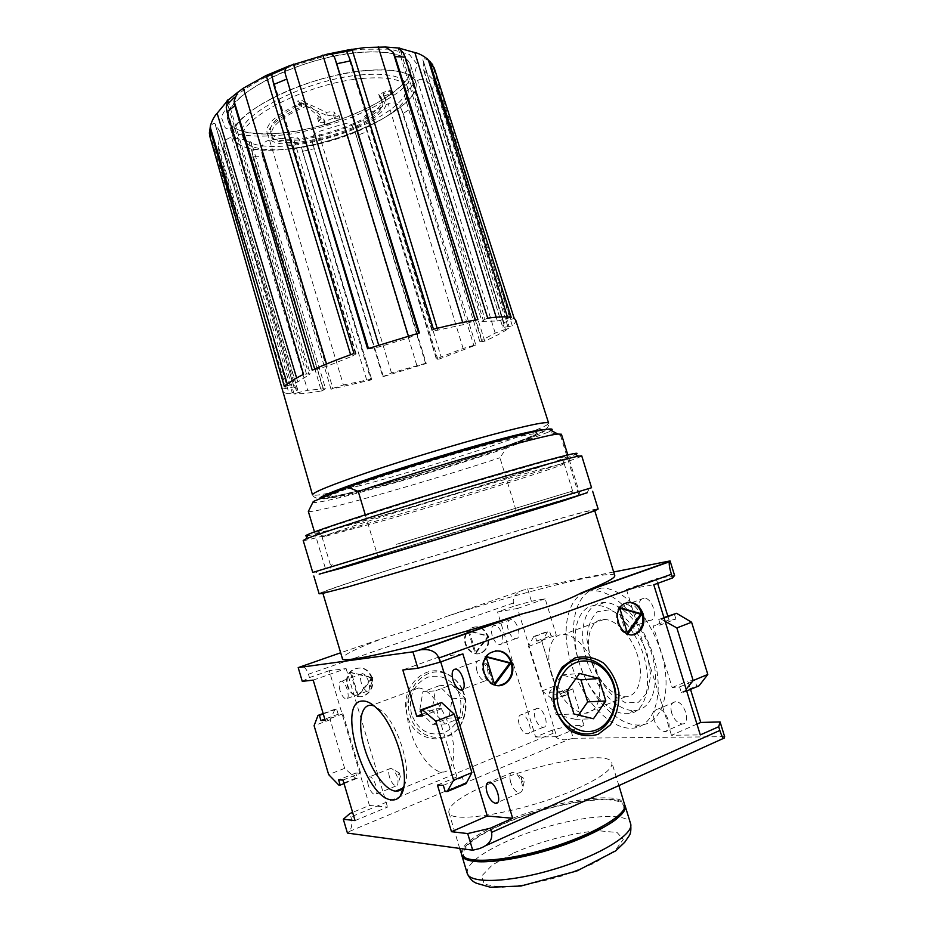<?xml version="1.0" encoding="UTF-8"?>
<svg xmlns="http://www.w3.org/2000/svg" width="934" height="934" viewBox="0 0 934 934"><rect width="100%" height="100%" fill="white"/><g stroke="black" fill="none" stroke-linecap="round" stroke-linejoin="round"><path stroke-width="0.7" stroke-dasharray="4.67 3.5" d="M284.356 386.559L287.777 385.684L287.275 383.979M515.65 319.918C516.105 321.413 514.996 323.327 512.299 325.674L509.088 326.561L433.119 79.635L423.721 70.284L423.686 61.959L422.833 59.858C423.324 58.06 425.671 58.538 429.885 61.294M433.119 79.635L435.174 83.838L432.208 88.905L430.189 84.702C425.694 79.308 421.514 77.942 417.638 80.593L405.484 92.197L404.445 95.583L479.866 341.634L481.582 340.396L405.484 92.197M432.208 88.905L508.493 328.57C502.971 332.306 495.067 336.497 484.758 341.167L482.434 341.599L409.559 103.943L404.445 95.583M409.559 103.943L411.38 108.146L403.231 113.458L401.468 109.255C398.211 103.37 393.809 101.526 388.252 103.721L367.12 114.508C363.875 116.143 362.882 118.735 364.143 122.296L436.435 359.298L441.093 356.916L367.12 114.508M403.231 113.458L475.873 345.055L437.894 359.543L436.867 359.473L364.143 122.296M366.011 127.152L367.529 131.402L356.379 135.804L354.932 131.542C353.157 125.238 349.293 122.716 343.362 123.989L318.284 131.682C312.68 133.959 310.917 138.197 312.983 144.396L314.174 148.751L302.441 151.355L301.32 146.977L371.662 379.356L301.32 146.977M302.441 151.355L370.903 379.975L331.01 389.233L332.866 388.346L261.672 152.114C261.053 145.447 263.668 141.454 269.541 140.135L293.229 137.17C296.919 136.691 299.242 138.337 300.188 142.108M261.672 152.114L262.559 156.597L252.729 156.795L251.433 142.622L325.546 388.707L323.479 390.073L251.9 152.289M252.729 156.795L321.343 391.007C310.041 392.934 300.946 393.926 294.07 393.973L297.035 392.922L223.541 148.097C224.218 141.139 226.95 137.648 231.714 137.637L248.584 140.334L251.433 142.622M223.541 148.097L224.207 152.709L218.731 150.234L218.101 145.599L220.576 132.686L297.829 389.968L292.237 392.7L218.101 145.599M209.368 132.103C210.769 125.319 212.66 122.517 215.03 123.685L220.576 132.686M282.675 388.976L294.047 386.921L215.065 123.802M297.829 389.968L294.047 386.968M218.731 150.234L289.096 393.751L292.237 392.7M560.458 435.291L578.952 495.3L516.992 513.466L499.935 457.753L506.543 448.016L548.562 432.033L560.458 435.291L561.427 434.228M314.466 531.901L326.491 572.075C331.523 569.857 442.786 535.684 516.992 513.466M365.287 514.821L378.048 557.189L326.491 572.075M614.77 575.589C612.996 569.133 523.472 591.596 447.071 616.265L415.186 628.255L386.256 637.128C357.535 647.869 342.895 654.944 342.334 658.353M613.661 571.993L523.355 590.078C515.766 592.856 512.451 597.165 513.396 602.99L514.342 606.084L497.542 611.945L517.564 608.466L556.699 736.728L583.937 725.403L569.471 725.765L573.301 738.269L568.958 739.366L349.094 831.587C351.908 828.248 352.527 823.356 350.962 816.9L349.946 813.491M513.396 602.99L308.465 674.208C306.317 668.219 303.503 665.72 300.024 666.724M569.471 725.765L552.192 730.166L553.138 733.283C555.648 738.747 560.914 740.779 568.958 739.366M577.049 788.681C601.461 777.485 613.066 768.81 611.875 762.681C609.05 749.874 535.859 763.498 487.91 784.385C461.513 795.791 448.483 805.073 448.822 812.218C448.775 825.166 526.963 811.588 577.049 788.681M349.094 831.587L347.436 833.081M724.644 736.669L573.301 738.269M462.12 689.841C466.288 699.589 466.556 709.443 462.937 719.39C453.819 746.745 414.941 744.923 407.376 715.841C398.631 690.051 423.149 662.871 445.016 672.877C452.535 676.006 458.197 681.575 462.003 689.584M465.797 633.836C460.579 644.53 472.3 658.307 481.687 652.597C487.198 648.967 489.112 643.538 487.443 636.299C483.824 627.835 478.255 625.115 470.724 628.127L465.949 633.486M313.194 680.115L346.105 668.581L329.2 670.705L369.432 805.458L352.608 812.393M329.2 670.705L309.469 677.582L302.277 681.353M308.465 674.208L309.469 677.582M552.192 730.166L535.614 736.996L497.542 611.945M371.639 677.792C367.646 668.662 361.411 665.977 352.935 669.713C338.493 677.921 351.289 703.804 365.369 694.943C371.242 690.926 373.331 685.217 371.639 677.792M527.628 588.864L531.423 601.263L514.342 606.084M660.992 652.212C650.344 616.51 622.278 587.311 601.484 588.023C576.815 587.299 566.611 623.398 578.543 660.548C588.829 695.561 617.082 726.605 639.627 725.006C662.078 724.971 673.297 690.366 660.992 652.212M686.151 689.269L683.793 692.211L681.295 692.409L679.602 686.934L672.176 687.541L653.146 626.014L660.42 624.963L675.901 619.032L669.001 619.966L667.798 616.066M657.653 583.353L656.24 578.8L626.457 589.517L653.777 584.754M675.901 619.032L674.22 613.615M699.041 685.813L696.659 685.965L694.966 680.524L687.914 681.003L690.518 689.385M553.173 694.884L554.621 699.636L552.986 699.694L542.129 690.891L528.562 646.421L533.688 636.498L535.275 636.311L536.723 641.051L541.557 640.514L558.123 694.698L553.173 694.884L567.358 689.269L572.752 688.895L583.937 725.403M567.358 689.269L568.806 693.985L567.008 694.102L555.438 685.673L541.93 641.483L547.814 631.326L549.554 631.08L550.99 635.785L556.279 635.085L545.176 598.787L531.423 601.263M674.605 575.496L656.24 578.8M289.096 393.751C285.162 393.342 282.955 392.35 282.477 390.762M294.07 393.973L224.207 152.709M331.01 389.233L262.559 156.597M356.379 135.804L426.254 363.501L382.812 376.752L314.174 148.751M437.894 359.543L367.529 131.402M484.758 341.167L411.38 108.146M512.299 325.674L435.174 83.838M359.181 52.386C389.431 50.191 406.547 54.441 410.528 65.111C415.548 82.297 375.678 109.15 328.57 123.323C281.543 137.753 233.477 137.625 228.083 120.544C217.33 100.031 296.685 57.044 359.181 52.386M527.161 433.399C533.442 432.197 536.688 431.94 536.898 432.629C539.887 438.676 328.406 502.924 327.519 496.234L328.254 495.3M385.905 484.699C449.721 467.093 539.268 437.451 537.33 434.03C536.151 432.535 519.269 436.178 486.696 444.969C454.356 453.796 411.17 466.883 378.76 477.683C345.323 488.949 328.383 495.604 327.939 497.647C330.893 498.896 350.215 494.576 385.905 484.699M461.629 854.587C462.038 846.356 474.904 836.514 500.215 825.049C547.044 803.625 619.149 791.168 624.799 805.015M465.996 858.159L463.661 855.883C461.233 847.803 473.655 837.553 500.916 825.119C549.169 802.96 623.924 791.04 623.842 807.221L623.165 810.42M461.361 853.886C460.707 845.667 473.515 835.603 499.795 823.695C547.534 801.862 621.192 789.475 624.636 804.279M398.468 774.671L399.273 772.92L400.347 776.539L398.468 774.671M389.455 776.948C388.089 771.601 388.544 768.717 390.809 768.308L392.875 769.347C397.3 774.741 398.865 779.995 397.569 785.097L396.063 785.949C393.494 785.296 391.288 782.295 389.455 776.948M368.346 785.471C366.969 780.077 367.377 777.181 369.595 776.796C374.441 776.679 380.01 795.371 374.884 794.601C372.362 793.912 370.191 790.864 368.346 785.471M370.179 680.302L371.008 678.446L371.954 682.054L370.179 680.302M361.248 682.766C359.835 677.092 360.337 674.033 362.742 673.612L364.774 674.698C369.035 680.174 370.401 685.404 368.907 690.378L367.354 691.16C364.961 690.53 362.929 687.728 361.248 682.766M339.953 690.401C338.517 684.68 338.984 681.622 341.33 681.225C346.222 681.283 351.114 699.858 346 698.924C343.654 698.258 341.634 695.421 339.953 690.401M521.604 779.633C521.207 777.497 521.674 776.866 523.017 777.73L524.219 781.7C523.367 782.47 522.503 781.77 521.604 779.633M510.676 782.318C509.088 775.991 509.894 772.593 513.093 772.126L516.724 774.076C521.686 780.007 523.425 785.774 521.943 791.378L519.386 793.001C515.813 792.195 512.918 788.635 510.676 782.318M487.77 668.195C487.373 665.93 487.863 665.253 489.229 666.152L490.222 670.11C489.393 670.81 488.575 670.18 487.77 668.195M476.959 671.126C475.301 664.319 476.212 660.688 479.679 660.233L483.205 662.276C487.898 668.324 489.334 674.068 487.513 679.497L484.851 680.956C481.594 680.174 478.955 676.893 476.959 671.126M535.019 717.989C533.571 712.187 534.353 708.953 537.377 708.276C543.95 707.61 549.998 727.586 543.144 727.329C539.794 726.85 537.085 723.733 535.019 717.989M519.152 724.387C517.693 718.55 518.452 715.304 521.429 714.638C527.908 714.031 534.003 734.159 527.231 733.832C523.916 733.33 521.219 730.178 519.152 724.387M508.189 629.901C506.683 623.749 507.547 620.328 510.781 619.651C517.401 619.23 522.561 639.16 515.696 638.658C512.579 638.167 510.069 635.248 508.189 629.901M492.171 635.645C490.654 629.446 491.494 626.025 494.67 625.36C501.219 624.986 506.426 645.055 499.643 644.495C496.549 643.981 494.063 641.039 492.171 635.645M671.686 713.074C670.028 706.291 671.277 702.496 675.445 701.691C684.435 700.874 691.592 724.212 682.264 723.955C677.71 723.406 674.185 719.787 671.686 713.074M654.29 720.511C652.609 713.669 653.835 709.863 657.956 709.081C666.853 708.334 674.068 731.882 664.821 731.544C660.315 730.96 656.8 727.282 654.29 720.511M639.918 610.287C638.202 602.979 639.603 598.939 644.121 598.157C653.216 597.76 658.867 621.04 649.527 620.374C645.359 619.791 642.148 616.428 639.918 610.287M622.313 616.837C620.585 609.47 621.951 605.419 626.422 604.66C635.412 604.321 641.133 627.788 631.886 627.053C627.741 626.434 624.554 623.036 622.313 616.837M575.916 678.586L561.883 674.967L549.379 692.316L556.209 714.673L575.461 719.343L578.45 715.082M549.379 692.316L566.95 691.148M561.883 674.967L579.57 673.449M575.461 719.343L593.464 718.76M556.209 714.673L573.931 713.973M461.793 717.546L445.331 723.967L431.998 710.576L435.337 690.845L451.858 684.669L464.98 697.978L461.793 717.546L448.95 718.059L432.675 724.375L419.541 711.218L422.868 691.825L435.337 690.845M464.98 697.978L452.126 698.83L448.95 718.059M451.858 684.669L439.19 685.754L452.126 698.83M439.19 685.754L422.868 691.825M431.998 710.576L419.541 711.218M445.331 723.967L432.675 724.375M411.52 714.276C408.053 696.717 413.412 684.377 427.574 677.232C442.634 673.671 453.399 679.894 459.867 695.888C463.416 713.016 458.244 725.309 444.339 732.793C429.185 736.774 418.245 730.598 411.52 714.276M462.412 689.432C458.711 682.007 453.352 676.846 446.312 673.928C425.239 664.296 401.655 690.506 410.084 715.351C417.37 743.371 454.8 745.145 463.603 718.771C466.533 710.891 466.825 702.858 464.455 694.674L462.505 689.619M571.153 663.385C559.197 626.107 569.261 589.949 593.814 590.743C615.378 590.463 643.993 621.565 654.209 658.715C664.693 695.877 653.59 727.703 632.096 728.216C609.657 729.746 581.473 698.527 571.153 663.385M634.128 634.419C655.271 668.429 650.321 714.545 627.029 713.658C609.517 714.79 587.323 690.354 579.162 662.603C569.693 633.135 577.726 604.777 596.861 605.349C609.937 606.049 622.336 615.704 634.058 634.303M586.587 659.731C577.154 630.368 585.279 602.068 604.52 602.57C621.705 602.232 644.308 626.714 652.306 655.831C660.513 684.937 651.745 710.097 634.571 710.494C616.977 711.685 594.724 687.389 586.587 659.731M590.381 659.346L586.926 639.218C587.556 626.714 591.117 617.526 597.597 611.665L610.007 609.75L624.356 617.222C633.976 626.726 641.588 638.856 647.18 653.613L650.694 674.967L647.531 692.363L638.506 702.251L625.663 702.882L611.653 694.487C602.605 684.914 595.518 673.204 590.381 659.346M591.339 660.373C584.556 639.265 590.405 619.114 603.971 619.452C616.335 619.172 632.481 636.836 638.191 657.641C644.075 678.458 637.887 696.554 625.5 696.776C610.824 694.966 599.441 682.836 591.339 660.373M551.842 675.656C544.977 654.15 550.418 633.801 563.634 634.373C575.683 634.291 591.642 652.481 597.468 673.706C603.457 694.919 597.643 713.167 585.571 713.167C573.476 713.716 557.796 695.9 551.842 675.656M410.283 730.435C403.126 707.47 406.944 686.537 418.736 687.984C429.453 688.685 444.607 708.836 450.842 731.509C457.24 754.205 452.908 772.92 442.144 772.044C431.368 771.753 416.564 751.998 410.283 730.435M403.803 786.3C412.758 772.675 399.215 725.987 382.006 711.078L374.114 705.906M468.226 631.045L474.951 653.205L487.945 636.252L468.226 631.045L469.172 630.894L475.908 653.088L488.914 636.112L469.172 630.894M466.498 633.579C461.116 644.273 472.884 658.272 482.329 652.516C487.852 648.885 489.766 643.456 488.097 636.206C484.477 627.741 478.897 625.009 471.366 628.033L466.661 633.229M488.914 636.112L487.945 636.252M475.908 653.088L474.951 653.205M350.46 672.597L357.442 695.958L372.047 677.792L350.46 672.597L351.312 672.503L358.306 695.888L372.923 677.699L351.312 672.503M372.222 677.722C368.218 668.592 361.983 665.895 353.496 669.643C339.054 677.851 351.849 703.769 365.953 694.896C371.814 690.88 373.915 685.159 372.222 677.722M372.923 677.699L372.047 677.792M358.306 695.888L357.442 695.958M627.461 602.418L623.025 603.959C610.054 610.883 618.436 637.934 632.551 634.665M619.767 608.209L618.18 607.754L626.375 634.338L627.379 632.913M618.18 607.754L619.557 607.532M626.375 634.338L627.765 634.163M495.499 650.846L489.486 652.983C475.791 660.957 483.87 688.101 499.188 685.451M494.658 684.902L493.397 685.007L494.319 683.77M486.205 657.046L484.804 656.695L493.397 685.007M484.804 656.695L486.054 656.544M357.278 778.267L355.644 778.255L344.658 768.332L330.181 719.74L335.037 709.186L336.614 709.034L338.166 714.218L342.953 713.809L360.641 773.06L355.726 773.072L357.278 778.267L344.016 783.556M660.42 624.963L658.727 619.511L661.167 619.137L665.113 621.355M421.934 714.323L436.4 708.789L456.948 776.925L462.412 777.392L464.245 783.463L466.089 783.638M436.4 708.789L441.677 708.684L439.856 702.637M441.677 708.684L422.448 716.039M338.166 714.218L324.822 719.133M342.953 713.809L325.195 720.371M336.614 709.034L323.269 713.926M335.037 709.186L323.152 713.529M330.181 719.74L314.093 725.683M344.658 768.332L328.651 774.613M355.644 778.255L338.738 784.992M355.726 773.072L338.622 779.843M342.976 780.065L360.641 773.06M464.245 783.463L445.156 791.472M462.412 777.392L443.311 785.342M658.727 619.511L663.934 617.526M661.167 619.137L664.086 618.028M669.001 619.966L653.146 626.014M535.275 636.311L549.554 631.08M536.723 641.051L550.99 635.785M533.688 636.498L547.814 631.326M528.562 646.421L541.93 641.483M542.129 690.891L555.438 685.673M552.986 699.694L567.008 694.102M554.621 699.636L568.806 693.985M679.602 686.934L694.966 680.524M672.176 687.541L687.914 681.003M681.295 692.409L696.659 685.965M683.793 692.211L686.688 690.997M355.048 820.589L387.528 807.081L369.432 805.458M346.105 668.581L387.528 807.081M456.948 776.925L437.439 785.039M462.879 653.893L439.202 656.871L440.731 661.914M439.202 656.871L402.811 669.97M696.939 724.107L671.476 735.268L700.29 734.906M626.457 589.517L671.476 735.268M572.752 688.895L558.123 694.698M517.564 608.466L545.176 598.787M541.557 640.514L556.279 635.085M535.614 736.996L556.699 736.728M578.952 495.3L513.28 516.163L378.048 557.189M308.337 511.458C314.723 513.793 426.534 482.107 499.935 457.753M319.159 574.095L390.54 551.796L587.159 492.673M319.136 593.802C318.739 592.705 351.464 581.707 395.386 567.884C478.371 541.673 597.562 506.823 598.145 509.03M396.857 567.498C477.823 541.918 594.106 507.921 594.561 510.104L582.512 515.008L546.086 527.138L459.47 554.142L372.468 579.886L335.446 590.078L322.697 592.705C322.312 591.642 354.068 580.96 396.857 567.498M313.275 501.511C305.908 509.053 434.182 473.059 506.543 448.016M548.562 432.033L551.235 430.516M364.739 70.564C394.919 68.124 411.941 72.011 415.805 82.262C420.615 98.782 380.547 125.121 333.426 139.294C286.376 153.725 238.439 154.133 233.243 137.73C222.747 118.081 302.359 75.747 364.739 70.564M360.594 74.907C387.902 72.642 403.325 76.144 406.862 85.414C411.229 100.195 375.27 123.942 332.656 136.761C290.124 149.814 247.02 150.082 242.431 135.372C233.091 117.579 304.566 79.659 360.594 74.907M361.703 78.526C388.999 76.214 404.399 79.647 407.913 88.847C412.244 103.511 376.25 127.164 333.636 139.983C291.093 153.036 248.024 153.398 243.459 138.804C234.177 121.175 305.687 83.371 361.703 78.526M334.559 118.513L340.139 119.19L325.032 125.249L324.869 122.401C321.238 122.973 319.136 122.681 318.576 121.537L321.144 118.443L320.105 114.999L317.537 118.116C318.097 119.272 320.199 119.564 323.841 119.003L324.005 121.875L339.112 115.804L333.531 115.104L334.851 112.862L335.89 116.283L334.559 118.513L333.531 115.104M320.105 114.999L305.675 102.693L326.538 112.407C331.255 111.333 334.033 111.473 334.851 112.862M378.76 94.357L379.823 97.813L390.681 93.447L391.778 94.287L384.154 97.346L385.905 100.171C394.825 123.638 273.697 160.45 268.046 135.979C266.68 127.374 277.923 117.591 301.787 106.651L300.701 103.079C276.849 114.053 265.618 123.872 267.019 132.546C272.716 157.216 393.844 120.416 384.855 96.739L383.103 93.902L390.716 90.831L389.618 89.979L378.76 94.357L381.411 97.895L382.461 101.316C390.926 123.381 276.791 158.056 271.549 135.021C270.381 126.37 282.021 116.727 306.48 106.091L305.406 102.53C280.947 113.189 269.319 122.868 270.521 131.589C275.81 154.81 389.933 120.147 381.411 97.895M300.701 103.079L297.549 101.129L300.946 99.74L305.406 102.53M297.035 392.922L307.66 390.319L231.714 137.637M325.546 388.707L307.66 390.319M321.343 391.007L323.479 390.073M227.954 100.171L310.24 373.752L303.492 374.347M310.24 373.752L309.002 374.826L226.939 101.969M287.777 385.684L297.806 381.901L309.002 374.826M312.236 370.168L314.933 369.747L314.723 369.035M271.829 75.175L356.123 353.869L353.963 353.484M356.123 353.869L351.196 356.613L350.612 354.698M314.933 369.747L327.18 366.186L351.196 356.613M367.599 348.744L368.44 348.464M368.603 349.001L379.216 346.876L408.929 337.816L419.413 332.924M433.458 329.223L432.384 330.099L348.861 56.39M347.028 52.211L431.998 330.694L437.766 330.192L463.346 324.647L477.916 319.615M431.998 330.694L432.384 330.099M487.711 318.144L485.003 319.323L403.173 52.759M398.036 47.949L481.921 321.343L497.355 321.027L511.202 317.362M481.921 321.343L485.003 319.323M514.19 318.354L510.805 319.486L432.15 63.921M509.088 326.561L502.784 327.437L423.697 69.606M422.833 59.858L504.185 323.748L502.889 327.169M503.73 322.942L510.805 319.486M508.493 328.57L505.422 329.363L430.189 84.702M482.434 341.599L479.866 341.634M505.422 329.363L495.195 333.123L481.582 340.396M475.873 345.055L473.795 345.37L401.468 109.255M473.795 345.37L463.136 348.487L441.093 356.916M426.254 363.501L425.542 363.326L354.932 131.542M425.542 363.326L391.474 372.911L382.812 376.752M370.903 379.975L371.662 379.356M332.866 388.346L343.42 384.995L269.541 140.135M371.895 378.994L343.42 384.995M384.154 97.346L383.103 93.902M391.778 94.287L390.716 90.831M301.787 106.651L298.635 104.725L297.549 101.129M298.635 104.725L302.032 103.347L300.946 99.74M302.032 103.347L306.48 106.091M379.823 97.813L382.461 101.316M390.681 93.447L389.618 89.979M321.144 118.443L306.749 106.266L305.675 102.693M306.749 106.266L327.577 115.851L326.538 112.407M327.577 115.851C332.306 114.765 335.072 114.905 335.89 116.283M340.139 119.19L339.112 115.804M325.032 125.249L324.005 121.875M324.869 122.401L323.841 119.003M395.654 550.313C478.091 524.931 597.211 489.264 578.263 495.791L453.48 534.446L328.278 571.736L395.654 550.313M312.75 572.437L314.793 571.713L319.288 574.165L391.988 551.375L587.089 492.802L589.471 488.26L591.561 487.723M314.793 571.713L589.471 488.26M303.188 540.447C303.468 541.615 336.719 532.602 380.85 519.689C464.268 495.37 582.512 458.034 581.719 455.827M307.613 535.812C317.455 534.003 342.019 527.395 381.305 515.977C456.586 494.144 561.369 461.104 575.461 454.426M384.913 514.716C454.064 494.658 550.021 464.455 565.841 457.485L568.047 456.037L550.173 459.948L440.486 491.658L331.687 526.321L314.665 533.022L317.291 532.999C327.355 530.991 349.888 524.896 384.913 514.716M388.859 519.164C455.08 499.783 547.231 470.958 562.023 464.782L564.183 463.638C565.163 462.073 510.127 477.531 442.436 498.102C374.744 518.662 320.42 536.431 322.102 537.19L388.859 519.164M396.46 544.335L572.624 491.05L396.46 544.335M290.159 148.81C348.732 142.073 423.581 104.211 415.805 82.262C412.081 67.085 366.105 65.322 315.634 80.756C265.116 96.004 227.896 123.055 233.243 137.73C238.765 149.008 257.726 152.697 290.159 148.81M285.279 132.686C343.957 126.382 418.595 87.959 410.528 65.111C406.629 49.327 360.489 46.969 310.065 62.391C259.57 77.627 222.549 105.25 228.083 120.544C233.733 132.301 252.81 136.352 285.279 132.686M352.328 50.343L362.1 49.222L390.435 49.152L409.361 54.487L417.136 64.224L413.634 76.927L400.032 91.042C386.618 100.639 370.249 109.488 350.927 117.602C330.718 124.922 310.403 130.445 289.984 134.169C270.346 136.644 253.558 136.761 239.606 134.508L225.269 127.83L221.241 116.995L228.795 102.974M234.469 97.346C242.408 90.329 253.114 83.453 266.587 76.705M286.248 67.984L330.94 54.242M286.108 388.03L209.414 132.289M297.561 389.793L220.179 132.056M523.355 590.078L447.071 616.265M386.256 637.128L340.665 652.773M553.138 733.283L350.962 816.9M724.317 737.907L478.348 848.889M359.427 485.785C330.146 493.397 314.489 496.421 312.481 494.833C313.731 497.67 317.093 498.896 322.58 498.522L337.723 495.966L364.925 489.299L405.298 478.068L494.016 450.375L527.745 438.279L542.199 431.823C547.079 428.998 549.215 426.079 548.62 423.09C551.13 427.947 430.13 467.584 359.427 485.785M544.195 429.745C561.392 432.232 328.336 503.835 319.661 498.861M467.21 873.325C466.405 864.604 479.119 854.178 505.341 842.024C552.975 819.748 626.854 807.933 630.59 823.683M513.828 852.94C541.008 841.079 573.709 832.498 598.694 830.758L617.094 832.509L623.305 839.421L615.179 850.465L593.545 863.541L562.607 875.765C539.432 882.513 518.989 886.354 501.254 887.3L484.372 884.276L481.477 876.22L492.23 865.036L513.828 852.94M306.434 373.81L226.238 107.083M355.399 353.589L272.6 79.81M475.488 320.759L475.278 320.058M507.886 318.529L507.384 316.906M383.255 376.215L312.983 144.396M366.583 379.636L293.229 137.17M463.136 348.487L388.252 103.721M503.765 323.001L422.892 60.009M463.346 324.647L462.669 322.475M437.766 330.192L437.182 328.289M327.18 366.186L326.515 363.991M391.474 372.911L318.284 131.682M416.762 365.194L343.362 123.989M495.195 333.123L417.638 80.593M497.355 321.027L496.176 317.21M483.649 321.541L400.044 49.105M408.929 337.816L408.38 336.018M379.216 346.876L378.679 345.078M323.351 388.649L248.584 140.334M297.806 381.901L296.627 377.978M215.03 123.685L294.047 386.921M215.404 125.249L294.128 387.563M478.873 848.761L485.738 845.655M723.476 738.385L724.282 738.023M327.519 496.234L327.939 497.647M536.898 432.629L537.33 434.03M623.842 807.221L624.834 805.388M463.661 855.883L461.805 854.914M618.903 785.576L611.875 762.681M459.715 848.422L448.822 812.218M399.273 772.92L392.875 769.347M400.347 776.539L397.569 785.097M390.809 768.308L369.595 776.796M396.063 785.949L374.884 794.601M371.008 678.446L364.774 674.698M371.954 682.054L368.907 690.378M362.742 673.612L341.33 681.225M367.354 691.16L346 698.924M523.017 777.73L516.724 774.076M524.219 781.7L521.943 791.378M513.093 772.126L489.288 782.213M519.386 793.001L497.67 802.423M489.229 666.152L483.205 662.276M490.222 670.11L487.513 679.497M479.679 660.233L455.582 669.094M484.851 680.956L462.96 689.234M537.377 708.276L521.429 714.638M543.144 727.329L527.231 733.832M510.781 619.651L494.67 625.36M515.696 638.658L499.643 644.495M675.445 701.691L657.956 709.081M682.264 723.955L664.821 731.544M644.121 598.157L626.422 604.66M649.527 620.374L631.886 627.053M446.312 673.928L445.016 672.877M463.603 718.771L462.937 719.39M601.484 588.023L593.814 590.743M639.627 725.006L632.096 728.216M604.52 602.57L596.861 605.349M634.571 710.494L627.029 713.658M603.971 619.452L563.634 634.373M625.5 696.776L585.571 713.167M418.736 687.984L371.79 705.357M442.144 772.044L402.379 788.366M382.006 711.078L376.04 707.61M481.687 652.597L482.329 652.516M470.724 628.127L471.366 628.033M365.369 694.943L365.953 694.896M623.947 603.819L623.025 603.959M490.315 652.878L489.486 652.983M580.177 495.055L567.814 454.951M594.76 510.746L594.561 510.104M322.895 593.347L322.697 592.705M228.083 120.544L233.243 137.73L228.083 120.544M410.528 65.111L415.805 82.262L410.528 65.111M242.431 135.372L243.459 138.804M406.862 85.414L407.913 88.847M423.721 70.284L502.784 327.437M423.686 61.959L504.185 323.748M267.019 132.546L268.046 135.979M384.855 96.739L385.905 100.171M270.521 131.589L271.549 135.021M317.537 118.116L318.576 121.537M562.023 464.782L565.841 457.485M324.53 536.945L317.291 532.999M572.624 491.05L564.183 463.638M330.332 564.661L322.102 537.19M332.306 564.113L328.278 571.736M570.674 491.693L578.263 495.791"/><path stroke-width="1.4" d="M209.414 132.289L209.963 136.819L210.886 131.998L284.356 386.559C287.392 383.337 293.766 379.262 303.492 374.347L226.985 111.823L234.878 105.799L234.072 101.07L237.423 92.583L243.377 88.158L266.213 75.467L289.271 65.835C285.442 67.703 284.17 70.587 285.454 74.475L367.599 348.744L419.413 332.924L336.73 63.745L350.53 60.885L347.028 52.211L348.102 49.946L365.591 47.482L385.52 47.027L398.608 48.019L403.173 52.759L405.193 57.114L487.711 318.144C498.779 316.708 506.613 316.451 511.202 317.362L430.551 64.586L434.217 67.995L429.885 61.294M210.886 131.998L210.383 125.798C212.181 120.147 214.423 115.968 217.132 113.259L227.954 100.171M226.985 111.823L226.238 107.083L227.849 99.845M234.878 105.799L312.236 370.168C323.818 364.879 337.723 359.31 353.963 353.484L273.709 84.48L271.829 75.175L269.844 73.984M418.63 333.146L335.166 59.204C334.092 55.246 331.465 53.553 327.285 54.16L289.26 65.835M335.166 59.204L336.73 63.745M475.278 320.058L393.144 52.222L385.52 47.027M393.144 52.222L395.105 56.612L405.193 57.114M507.384 316.906L428.426 60.313L427.235 58.842C422.647 55.351 418.514 53.261 414.848 52.561L398.608 48.019M428.426 60.313L430.551 64.586M567.814 454.951L561.427 434.228L557.867 434.065C543.133 434.894 427.398 467.969 358.247 491.459L347.88 487.174L313.275 501.511L308.337 511.458L314.466 531.901M358.247 491.459L365.287 514.821M322.895 593.347L342.334 658.353C339.532 665.37 430.282 643.795 516.514 615.599L522.55 613.755C546.238 607.882 565.689 600.994 580.925 593.102L669.351 561.813C668.896 563.996 669.561 568.152 671.371 574.27L672.515 577.971L653.777 584.754L700.29 734.906L718.69 726.734L720.079 721.947L724.644 736.669L724.282 738.023C723.453 739.413 721.97 736.903 719.845 730.47L491.564 832.392C492.825 840.04 488.599 845.492 478.873 848.761L472.709 850.197L347.436 833.081L343.315 819.235L355.048 820.589L342.976 780.065L338.622 779.843L340.174 785.085L338.738 784.992L328.651 774.613L314.093 725.683L318.015 715.409L319.405 715.339L320.957 720.558L325.195 720.371L313.194 680.115L302.277 681.353L298.191 667.623L412.921 651.827L417.872 668.265L440.112 662.148L462.879 653.893L512.673 818.277L487.291 816.001L451.484 831.704L467.701 833.572L472.709 850.197M580.925 593.102L584.824 591.444C605.442 583.143 615.424 577.854 614.77 575.589L594.76 510.746M669.351 561.813L670.075 560.925L613.661 571.993M352.608 812.393L349.946 813.491L343.315 819.235M667.798 616.066L657.653 583.353M663.934 617.526L676.543 613.299L691.592 622.219L707.809 674.441L699.041 685.813L686.688 690.997M720.079 721.947L700.757 722.437L690.518 689.385M670.075 560.925L674.605 575.496L672.515 577.971M598.227 734.299L610.392 724.901C616.452 715.421 619.289 704.61 618.927 692.444C616.498 680.536 611.28 670.694 603.282 662.918C594.176 657.232 584.696 655.586 574.83 657.968L562.373 666.969C556.01 676.379 552.951 687.331 553.185 699.835C555.648 712.117 561.03 722.192 569.331 730.061C578.741 735.653 588.373 737.066 598.227 734.299M643.082 613.79C638.763 603.609 632.388 600.293 623.947 603.819C609.026 611.992 622.569 642.452 637.035 633.287C643.164 628.991 645.172 622.488 643.082 613.79M512.089 662.813C507.267 651.722 500.017 648.406 490.315 652.878C473.83 662.731 489.241 694.301 505.282 683.583C511.949 678.749 514.225 671.826 512.089 662.813M412.921 651.827L420.767 649.76C430.072 648.733 436.108 651.488 438.863 658.015L440.112 662.148M467.701 833.572L490.292 828.224L512.673 818.277M490.292 828.224L491.564 832.392M718.69 726.734L719.845 730.47M362.532 701.014C366.537 700.769 371.031 702.963 376.04 707.61C396.39 725.193 412.057 781.478 400.534 795.581C398.363 798.733 395.572 800.181 392.14 799.924C364.797 799.446 335.469 701.072 362.532 701.014M417.872 668.265L402.811 669.97L416.751 716.296L422.448 716.039L420.615 709.945L422.518 709.84L435.851 721.258L453.62 780.217L447.141 791.588L445.156 791.472L443.311 785.342L437.439 785.039L451.484 831.704M340.665 652.773L298.191 667.623M434.217 67.995L514.19 318.354L515.65 319.918L548.62 423.09C547.219 421.211 528.317 425.098 491.914 434.765C455.442 444.572 406.465 459.4 369.794 471.74C332.037 484.606 312.937 492.311 312.481 494.833L209.963 136.819M350.53 60.885L433.458 329.223C450.305 324.962 465.12 321.763 477.916 319.615L395.105 56.612M328.254 495.3C332.446 490.467 423.616 460.334 486.24 443.463L527.161 433.399M624.799 805.015L625.079 805.715C628.839 815.37 594.363 836.163 549.297 849.8C504.255 863.541 464.035 865.433 461.793 855.322L461.629 854.587M623.165 810.42C617.888 833.315 483.111 874.259 465.996 858.159M618.903 785.576L624.834 805.388C626.107 815.359 592.098 835.171 548.83 848.27C505.598 861.463 466.311 863.903 461.805 854.914L459.715 848.422M486.999 792.441C485.388 786.054 486.147 782.645 489.288 782.213C496.117 782.167 502.772 804.291 495.627 803.31C492.125 802.458 489.253 798.839 486.999 792.441M453.013 680.034C451.332 673.157 452.184 669.515 455.582 669.094C462.47 669.339 467.969 691.3 460.836 690.028C457.625 689.199 455.021 685.871 453.013 680.034M578.45 715.082L587.684 701.901L580.936 679.882L575.916 678.586M579.57 673.449L566.95 691.148L573.931 713.973L593.464 718.76L605.804 700.955L598.892 678.469L579.57 673.449M580.936 679.882L598.892 678.469M587.684 701.901L605.804 700.955M596.826 729.734C611.431 723.698 619.055 702.882 613.498 685.217C608.162 667.46 590.872 656.765 576.22 662.51C561.497 667.985 553.138 689.012 558.824 707.236C564.288 725.543 582.302 736.039 596.826 729.734M574.223 660.373C589.856 654.267 608.268 665.673 613.965 684.587C619.872 703.395 611.758 725.578 596.184 732.034C580.703 738.782 561.462 727.609 555.625 708.065C549.566 688.615 558.509 666.187 574.223 660.373M374.114 705.906L371.79 705.357C360.512 703.594 357.29 724.714 364.529 748.134C370.915 770.13 385.392 790.526 395.666 791.121L395.899 791.133C398.9 791.308 401.34 790.024 403.219 787.257L403.803 786.3M632.551 634.665L636.101 633.404C642.218 629.107 644.238 622.616 642.148 613.93C639.23 606.073 634.326 602.243 627.461 602.418M627.706 633.964L619.732 608.127M620.024 607.672L641.973 613.988L627.87 634.023M627.379 632.913L640.572 614.198L619.767 608.209M640.572 614.198L641.973 613.988M499.188 685.451L504.43 683.653C511.096 678.831 513.361 671.908 511.237 662.906C508.259 654.781 503.006 650.753 495.499 650.846M486.439 656.649L511.05 662.977L494.693 684.867L486.194 657.011M494.319 683.77L509.766 663.117L486.205 657.046M509.766 663.117L511.05 662.977M665.113 621.355L676.858 627.928L693.168 680.536L686.151 689.269M420.615 709.945L441.63 702.578L454.228 714.136L471.892 772.616L466.089 783.638L447.141 791.588M441.63 702.578L422.518 709.84M324.822 719.133L320.957 720.558M323.269 713.926L319.405 715.339M323.152 713.529L318.015 715.409M344.016 783.556L340.174 785.085M471.892 772.616L453.62 780.217M454.228 714.136L435.851 721.258M664.086 618.028L676.543 613.299M693.168 680.536L707.809 674.441M676.858 627.928L691.592 622.219M440.731 661.914L487.291 816.001M416.751 716.296L421.934 714.323M700.757 722.437L696.939 724.107M587.159 492.673L564.241 500.507L453.515 534.54L342.556 567.86L319.159 574.095M592.658 491.272L598.145 509.03L595.18 510.583L570.067 519.432L459.493 554.236L348.254 586.821L322.452 593.44L319.136 593.802L313.812 575.998M551.235 430.516C553.091 429.22 552.216 428.753 548.608 429.103C533.349 429.5 408.73 465.365 347.88 487.174M587.089 492.802L453.504 534.517L319.288 574.165M591.561 487.723L312.75 572.437L303.188 540.447L305.932 538.965C317.128 534.201 374.873 515.486 441.572 495.23C508.259 474.962 566.646 458.396 578.601 456.119L581.719 455.827L591.561 487.723M575.461 454.426C578.018 453.235 577.516 452.955 573.931 453.609C562.07 455.722 505.177 471.728 440.404 491.412C375.631 511.085 319.451 529.426 308.418 534.283C305.079 535.731 304.811 536.233 307.613 535.812M287.275 383.979L210.267 127.269M273.709 84.48L286.656 79.121M228.795 102.974L234.469 97.346M266.587 76.705L286.248 67.984M330.94 54.242L352.328 50.343M669.55 561.486L584.824 591.444M671.371 574.27L438.863 658.015M319.661 498.861C317.91 497.238 335.166 490.257 371.417 477.916C406.675 466.066 454.928 451.414 490.7 441.689C521.826 433.306 539.665 429.325 544.195 429.745M467.21 873.325C469.72 878.766 473.001 882.14 477.041 883.424L490.327 887.23L521.02 886.004L576.897 870.967L615.856 850.769L624.741 842.234L628.71 836.42C630.684 834.237 631.302 829.987 630.59 823.683C634.525 833.922 600.212 855.287 555.1 868.924C510.034 882.688 469.639 884.019 467.21 873.325L461.793 855.322M516.514 615.599L418.455 650.286M314.723 369.035L234.072 101.07M368.44 348.464L285.454 74.475M462.669 322.475L378.247 46.735M437.182 328.289L351.955 49.14M350.612 354.698L266.213 75.467M326.515 363.991L243.377 88.158M496.176 317.21L414.848 52.561M400.044 49.105L399.694 47.961M408.38 336.018L322.884 55.071M378.679 345.078L293.463 64.107M296.627 377.978L217.132 113.259M226.939 101.969L226.67 101.094M227.429 100.65L237.423 92.583M327.285 54.16L348.102 49.946M427.235 58.842L432.711 64.68M209.403 133.714L210.383 125.798M485.738 845.655L723.476 738.385M630.59 823.683L625.079 805.715M497.67 802.423L495.627 803.31M462.96 689.234L460.836 690.028M402.379 788.366L395.666 791.121M403.219 787.257L400.534 795.581M637.035 633.287L636.101 633.404M505.282 683.583L504.43 683.653M548.608 429.103L557.867 434.065M420.767 649.76L522.55 613.755M308.418 534.283L305.932 538.965M573.931 453.609L578.601 456.119"/></g></svg>
